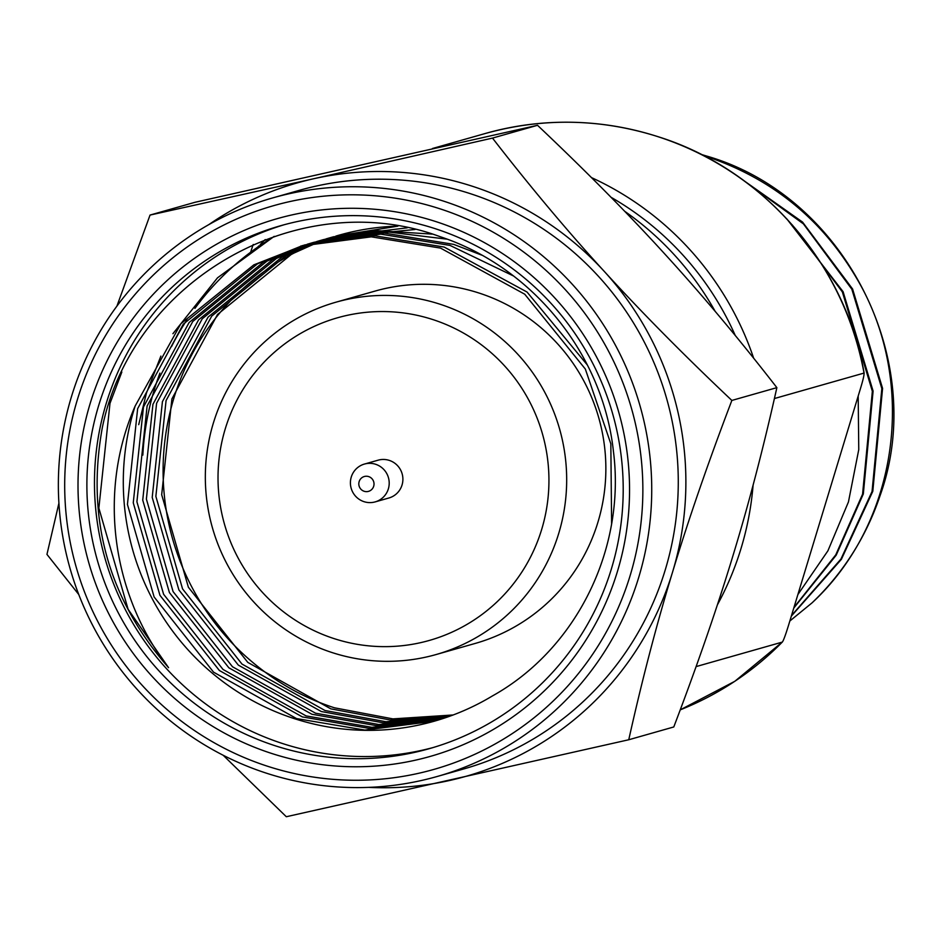 <?xml version="1.0" encoding="UTF-8"?>
<svg xmlns="http://www.w3.org/2000/svg" width="939" height="939" viewBox="0 0 939 939"><rect width="100%" height="100%" fill="white"/><g stroke="black" fill="none" stroke-linecap="round" stroke-linejoin="round"><path stroke-width="1.41" d="M696.104 666.596L782.281 642.1A304.612 300.163 -105.9 0 1 680.235 709.861L734.814 681.303L782.281 642.1C783.361 640.926 785.474 635.245 788.607 625.069L860.206 389.403C863.07 380.049 864.338 374.602 864.021 373.076L864.162 373.241C845.37 264.61 763.407 170.123 659.401 137.117C601.606 118.549 543.587 117.34 485.346 133.479L432.48 148.503M717.326 604.974A300.75 296.36 -105.9 0 0 741.035 548.458A300.75 296.36 -105.9 0 0 753.09 485.158M223.153 755.238L286.313 816.73L628.754 739.756C641.983 680.388 656.549 624.576 672.488 572.321C688.299 520.089 708.088 462.786 731.857 400.437C683.651 354.872 641.149 311.889 604.352 271.488A308.462 303.954 -105.9 0 0 470.862 185.769A308.462 303.954 -105.9 0 0 313.45 178.797L150.04 215.066L195.066 202.272L537.519 125.298L492.494 138.092L313.45 178.797A308.462 303.954 -105.9 0 0 208.834 224.621M630.139 575.584A293.038 288.766 -105.9 0 0 438.595 208.364A293.038 288.766 -105.9 0 0 77.421 399.486A293.038 288.766 -105.9 0 0 268.965 766.705A293.038 288.766 -105.9 0 0 630.139 575.584M638.673 577.544A300.75 296.36 -105.9 0 0 442.093 200.653A300.75 296.36 -105.9 0 0 272.838 197.871A300.75 296.36 -105.9 0 0 58.371 482.282A300.75 296.36 -105.9 0 0 267.991 773.689A300.75 296.36 -105.9 0 0 437.245 776.471A300.75 296.36 -105.9 0 0 638.673 577.544M434.698 221.217A279.552 275.467 74.1 0 1 617.416 571.522A279.552 275.467 74.1 0 1 272.873 753.841A279.552 275.467 74.1 0 1 90.144 403.535A279.552 275.467 74.1 0 1 434.698 221.217M433.724 228.2A271.841 267.861 74.1 0 1 611.406 568.846A271.841 267.861 74.1 0 1 429.346 748.653A271.841 267.861 74.1 0 1 276.371 746.141A271.841 267.861 74.1 0 1 86.893 482.752A271.841 267.861 74.1 0 1 280.749 225.689A271.841 267.861 74.1 0 1 433.724 228.2M432.022 319.307A167.729 165.276 74.1 0 1 541.662 529.49A167.729 165.276 74.1 0 1 334.93 638.884A167.729 165.276 74.1 0 1 225.301 428.7A167.729 165.276 74.1 0 1 432.022 319.307M439.018 303.896A183.152 180.476 74.1 0 1 558.728 533.411A183.152 180.476 74.1 0 1 436.06 654.553A183.152 180.476 74.1 0 1 332.993 652.851A183.152 180.476 74.1 0 1 205.336 475.404A183.152 180.476 74.1 0 1 335.951 302.194A183.152 180.476 74.1 0 1 439.018 303.896M142.845 455.098A271.841 267.861 74.1 0 1 159.912 373.112M171.497 346.655A271.841 267.861 74.1 0 1 187.002 319.8M194.913 308.391A271.841 267.861 74.1 0 1 269.376 239.468M453.161 714.966L392.913 718.887L334.484 707.806C302.37 697.513 273.132 680.658 246.757 657.253A246.769 243.166 74.1 0 1 320.211 241.382M321.995 240.724A246.769 243.166 74.1 0 1 324.835 239.703M326.631 239.069A246.769 243.166 74.1 0 1 329.483 238.107M331.291 237.52A246.769 243.166 74.1 0 1 334.167 236.616M335.986 236.065A246.769 243.166 74.1 0 1 339.096 235.161A246.769 243.166 74.1 0 1 397.843 226.135M434.381 721.175L364.86 730.072L296.571 718.581L213.54 672.148L154.113 596.958L127.434 504.443L137.646 408.676L183.281 324.178L257.497 263.812L302.581 245.548M135.169 406C97.55 491.907 111.929 594.61 168.562 667.664C108.185 598.542 86.083 518.668 102.245 428.043C131.953 280.397 298.543 184.314 439.851 236.581C532.225 266.969 602.967 354.038 613.425 451.366C625.879 548.165 576.98 648.861 492.365 695.975A246.769 243.166 -105.9 0 1 434.182 721.234A246.769 243.166 -105.9 0 1 295.304 718.945A246.769 243.166 74.1 0 1 135.169 406L180.922 323.673L253.847 264.857L304.412 245.02L374.919 235.806L444.159 247.051L527.049 292.052L587.403 365.071M300.75 246.053L371.257 236.839L440.508 248.096L524.725 294.2L585.337 369.05L610.831 443.83L611.606 523.504M439.112 719.767L371.867 727.314L306.055 715.894L223.024 669.448L163.597 594.27L136.906 501.755L147.118 405.977L192.765 321.49L266.969 261.124L307.346 244.281M309.166 243.717L312.065 242.849M307.323 244.21L313.884 242.321L384.391 233.107L453.643 244.363L481.695 255.115M437.292 720.319L369.168 728.382L302.393 716.927L219.362 670.493L159.935 595.303L133.256 502.799L143.467 407.021L189.103 322.523L263.319 262.169L305.504 244.762M310.234 243.365L380.741 234.151L449.981 245.396L513.504 275.972M443.83 718.265L378.875 724.532L315.527 713.194L232.496 666.76L173.069 591.57L146.39 499.067L156.602 403.289L202.237 318.791L276.453 258.436L312.135 243.119M313.943 242.52L316.819 241.593M318.638 241.03L321.537 240.161M316.807 241.511L323.368 239.633L377.525 230.689L432.14 234.093M442.011 718.863L376.175 725.612L311.877 714.239L228.846 667.793L169.419 592.615L142.728 500.1L152.94 404.322L198.587 319.835L272.791 259.469L310.281 243.553M312.1 242.966L314.988 242.062M319.706 240.666L383.605 231.44L447.117 239.175M448.513 716.668L385.894 721.727L325 710.506L241.98 664.061L182.553 588.882L155.862 496.367L166.074 400.589L211.721 316.103L285.925 255.737L316.959 242.051M318.744 241.417L321.619 240.431M323.415 239.821L326.303 238.893M328.122 238.33L331.021 237.461M326.279 238.823L332.84 236.945L407.209 227.825M446.706 717.29L383.194 722.807L321.349 711.539L238.318 665.105L178.891 589.915L152.212 497.412L162.424 401.634L208.059 317.136L282.275 256.781L315.093 242.45M316.889 241.828L319.765 240.865M321.572 240.278L324.46 239.375M329.19 237.978L415.015 229.503M451.377 715.635L390.213 719.99L330.821 708.851L247.802 662.406L188.375 587.227L161.684 494.712L171.896 398.934L217.543 314.448L291.747 254.082L319.929 241.44M321.713 240.783L324.565 239.762M326.373 239.128L329.237 238.166M331.044 237.579L333.944 236.675M335.763 236.135L397.913 226.146M284.54 224.632A271.841 267.861 74.1 0 0 94.463 482.599A271.841 267.861 74.1 0 0 283.942 743.981A271.841 267.861 -105.9 0 0 433.125 747.55M58.911 503.175L46.95 554.386L78.782 594.54M731.857 400.437L776.87 387.643C738.899 338.721 701.609 294.259 665.012 254.246C628.578 214.209 586.077 171.227 537.519 125.298M368.734 787.375A308.462 303.954 -105.9 0 0 449.711 780.462A308.462 303.954 -105.9 0 0 672.488 572.321A308.462 303.954 -105.9 0 0 604.352 271.488C567.438 231.111 530.148 186.65 492.494 138.092M628.754 739.756L673.779 726.962C697.7 664.131 717.49 606.84 733.148 555.078C748.946 503.304 763.524 447.492 776.87 387.643M364.191 491.285A7.712 7.594 -105.9 0 0 373.687 486.261A7.712 7.594 -105.9 0 0 368.651 476.589A7.712 7.594 74.1 0 0 359.144 481.625A7.712 7.594 74.1 0 0 364.191 491.285M364.121 501.708A19.66 19.379 -105.9 0 0 389.204 483.292A19.66 19.379 -105.9 0 0 375.506 464.242A19.66 19.379 74.1 0 0 350.411 482.658A19.66 19.379 74.1 0 0 364.121 501.708M375.189 501.896L388.852 498.01A19.66 19.379 -105.9 0 0 389.169 460.356A19.66 19.379 -105.9 0 0 378.1 460.18L364.438 464.066M436.06 654.553L475.24 643.426A183.152 180.476 -105.9 0 0 605.855 470.216A183.152 180.476 -105.9 0 0 478.186 292.768A183.152 180.476 74.1 0 0 375.119 291.067L335.951 302.194M272.838 197.871L299.377 190.324A300.75 296.36 74.1 0 1 468.631 193.117A300.75 296.36 -105.9 0 1 678.263 484.524A300.75 296.36 -105.9 0 1 463.784 768.935L437.245 776.471M150.04 215.066L116.941 306.067M715.178 311.372A300.75 296.36 -105.9 0 0 624.635 211.252M253.237 244.48L252.685 246.018M252.474 246.64L251.183 250.467M250.936 251.229L250.607 252.251M485.346 133.479A304.612 300.163 -105.9 0 1 659.295 137.117A304.612 300.163 -105.9 0 1 864.021 373.076L774.417 398.535M168.562 667.664L128.115 609.294L98.865 508.116L109.98 403.383L121.835 372.02M138.714 424.639L146.449 393.018L160.874 356.104M172.917 333.697L217.508 277.827L274.188 236.358M701.128 154.395L705.999 155.874C844.748 195.289 928.765 361.163 879.96 495.956A266.054 262.169 74.1 0 1 812.071 602.838L789.84 621.008M812.071 602.838C896.792 524.267 916.757 388.699 861.309 286.512C826.167 222.484 774.159 179.009 705.271 156.085L703.182 155.44M791.495 615.561L840.957 559.045L872.061 491.496L881.838 388.593L851.837 289.2L803.397 223.858L736.81 175.593M791.331 616.125L841.367 559.339L872.801 491.297L882.578 388.382L852.577 288.989L802.54 222.073L733.617 173.41M793.983 607.392L835.78 554.832L862.577 494.196L872.354 391.281L842.353 291.9L792.352 224.996M793.76 608.096L836.18 555.195L863.317 493.984L873.094 391.07L843.093 291.689L786.718 218.775M797.868 594.587L827.905 550.829L848.457 501.907L858.762 449.605L858.187 396.047M591.488 177.6A304.612 300.163 74.1 0 1 753.641 358.158M735.249 335.469A296.9 292.557 -105.9 0 0 611.031 197.272M265.244 239.562A296.9 292.557 -105.9 0 0 260.22 244.539M258.894 245.889A296.9 292.557 -105.9 0 0 257.65 247.168"/></g></svg>
